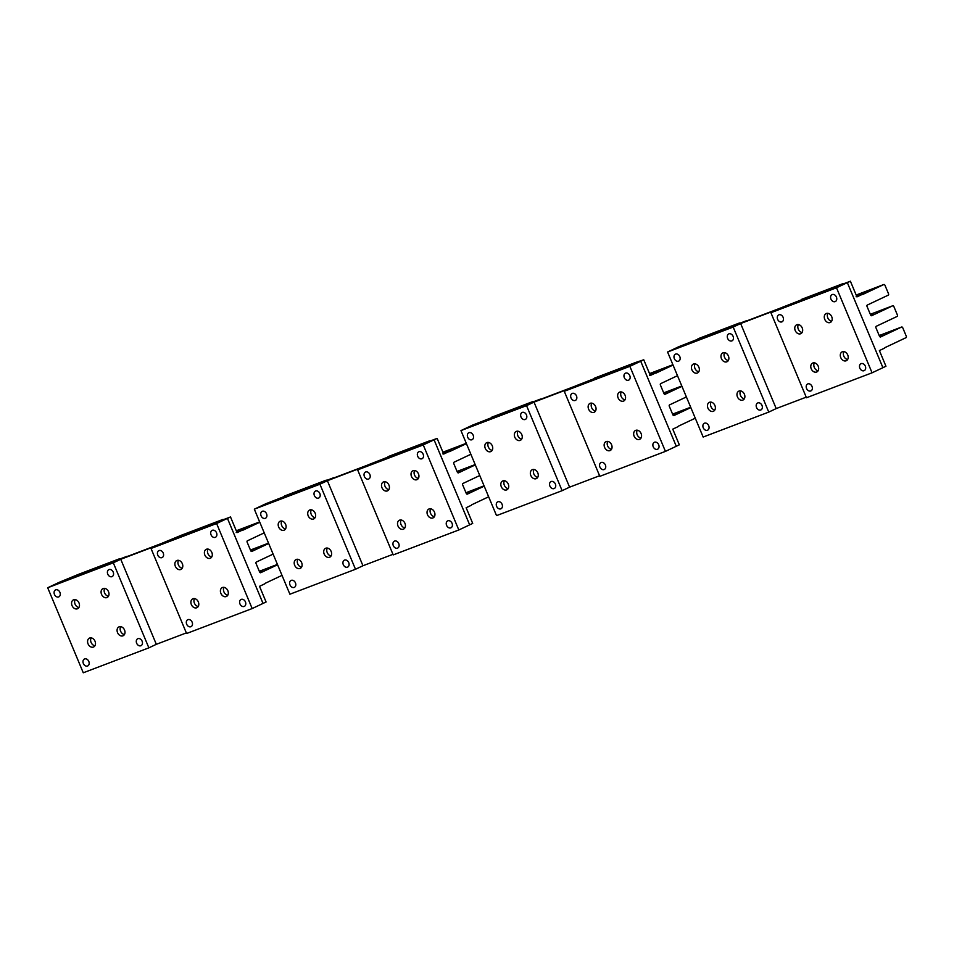 <?xml version="1.0" encoding="UTF-8"?>
<svg xmlns="http://www.w3.org/2000/svg" width="954" height="954" viewBox="0 0 954 954"><rect width="100%" height="100%" fill="white"/><g stroke="black" fill="none" stroke-linecap="round" stroke-linejoin="round"><path stroke-width="1.43" d="M124.652 557.494A1.157 0.751 -110.8 0 1 124.819 557.363L127.287 556.492M120.192 558.913A1.157 0.751 69.2 0 0 119.5 558.77L78.097 574.511A1.157 0.751 -110.8 0 1 78.133 574.499L59.22 582.31A1.157 0.751 -110.8 0 0 59.053 582.441M119.5 558.77L115.1 560.845L127.192 556.242M119.536 558.758L78.133 574.499A1.157 0.751 -110.8 0 1 78.168 574.487M277.578 564.744L260.728 572.698A1.157 0.751 -110.8 0 1 259.595 571.959L262.744 570.42L259.428 571.541M282.014 575.369L265.164 583.323A1.157 0.751 -110.8 0 0 264.83 583.8L259.524 586.316L266.083 601.986L263.709 603.107A1.157 0.751 -110.8 0 1 262.577 602.368L227.899 519.465A1.157 0.751 -110.8 0 1 228.137 518.082L230.51 516.961L237.069 532.63L242.376 530.126A1.157 0.751 -110.8 0 0 242.9 530.197L259.786 522.22M273.13 554.107L256.28 562.073A1.157 0.751 -110.8 0 0 256.042 563.456L259.595 571.959M264.234 532.857L247.384 540.811A1.157 0.751 -110.8 0 0 247.146 542.194L250.711 550.697A1.157 0.751 -110.8 0 0 251.832 551.436L268.682 543.482M236.222 532.463L242.376 530.126M223.51 519.62A1.157 0.751 69.2 0 0 222.819 519.477L181.415 535.218A1.157 0.751 -110.8 0 1 181.451 535.206L162.538 543.029A1.157 0.751 -110.8 0 0 162.371 543.148M236.664 531.676L244.963 527.908L236.449 531.163M250.723 550.732L253.847 549.158L250.532 550.291M222.819 519.477L218.406 521.552L230.51 516.961M222.854 519.465L181.451 535.206A1.157 0.751 -110.8 0 1 181.487 535.194M331.276 478.908A1.157 0.751 -110.8 0 1 331.443 478.789L333.924 477.906M326.817 480.327A1.157 0.751 69.2 0 0 326.173 480.172L265.856 503.736A1.157 0.751 -110.8 0 0 265.689 503.855M284.721 495.937A1.157 0.751 -110.8 0 1 284.757 495.913L326.173 480.172A1.157 0.751 69.2 0 0 326.137 480.184L321.725 482.271L333.817 477.668M466.244 493.409L469.368 491.835L466.053 492.968M479.755 475.533L462.905 483.487A1.157 0.751 -110.8 0 0 462.666 484.87L466.232 493.373A1.157 0.751 -110.8 0 0 467.317 494.136A1.157 0.751 -110.8 0 1 467.317 494.136L484.203 486.158M488.651 496.784L471.801 504.749A1.157 0.751 -110.8 0 0 471.455 505.226L466.148 507.731L472.707 523.412L470.334 524.533A1.157 0.751 -110.8 0 1 469.213 523.782L434.523 440.879A1.157 0.751 -110.8 0 1 434.762 439.496L437.135 438.375L443.693 454.056L449 451.54A1.157 0.751 -110.8 0 0 449.561 451.6L466.411 443.646M458.457 472.862L458.385 472.886A1.157 0.751 -110.8 0 0 458.457 472.862L475.307 464.896M458.421 472.874A1.157 0.751 -110.8 0 1 457.336 472.111L453.782 463.608A1.157 0.751 -110.8 0 1 454.009 462.225L470.859 454.271M442.859 453.877L449 451.54M430.135 441.034A1.157 0.751 69.2 0 0 429.443 440.891L369.162 464.443A1.157 0.751 -110.8 0 0 368.995 464.562M443.288 453.09L451.588 449.322L443.073 452.578M457.348 472.147L460.484 470.584L457.169 471.705M429.443 440.891L425.043 442.978L437.135 438.375M388.039 456.644A1.157 0.751 -110.8 0 1 388.111 456.62L429.479 440.879M537.913 400.334A1.157 0.751 -110.8 0 1 538.08 400.203L540.548 399.321M533.453 401.741A1.157 0.751 69.2 0 0 532.761 401.598L472.48 425.15A1.157 0.751 -110.8 0 0 472.313 425.281M532.761 401.598L528.349 403.685L540.453 399.082M690.827 407.573L673.977 415.539A1.157 0.751 -110.8 0 1 672.856 414.787L676.004 413.261L672.689 414.382M695.275 418.21L678.425 426.164A1.157 0.751 -110.8 0 0 678.091 426.641L672.773 429.145L679.331 444.826L676.958 445.947A1.157 0.751 -110.8 0 1 675.837 445.208L641.16 362.293A1.157 0.751 -110.8 0 1 641.386 360.91L643.759 359.789L650.318 375.471L655.636 372.966A1.157 0.751 -110.8 0 0 656.161 373.026L673.047 365.06M686.379 396.947L669.529 404.901A1.157 0.751 -110.8 0 0 669.303 406.285L672.856 414.787M677.495 375.685L660.645 383.651A1.157 0.751 -110.8 0 0 660.406 385.022L663.96 393.537A1.157 0.751 -110.8 0 0 665.057 394.288A1.157 0.751 -110.8 0 1 665.057 394.288L681.931 386.322M649.483 375.304L655.636 372.966M636.759 362.448A1.157 0.751 69.2 0 0 636.079 362.317L575.799 385.857A1.157 0.751 -110.8 0 0 575.632 385.988M649.924 374.517L658.212 370.736L649.71 373.992M663.984 393.573L667.108 391.999L663.793 393.12M636.079 362.317L643.759 359.789M744.537 321.748A1.157 0.751 -110.8 0 1 744.704 321.617L747.173 320.747M740.077 323.167A1.157 0.751 69.2 0 0 739.386 323.024L679.105 346.564A1.157 0.751 -110.8 0 0 678.938 346.696M739.386 323.024L734.985 325.099L747.077 320.496M697.982 338.765A1.157 0.751 -110.8 0 1 698.054 338.742L739.422 323.001M879.505 336.249L882.629 334.675L879.314 335.796M880.602 336.953L901.625 327.031A1.157 0.751 -110.8 0 1 902.746 327.771L906.3 336.273A1.157 0.751 -110.8 0 1 906.061 337.656L885.05 347.578A1.157 0.751 -110.8 0 0 884.716 348.055L879.397 350.571L885.956 366.241L883.595 367.362A1.157 0.751 -110.8 0 1 882.462 366.622L847.784 283.708A1.157 0.751 -110.8 0 1 848.023 282.324L850.396 281.215L856.954 296.885L862.261 294.381A1.157 0.751 -110.8 0 0 862.821 294.428L883.833 284.519A1.157 0.751 -110.8 0 1 884.954 285.258L888.52 293.76A1.157 0.751 -110.8 0 1 888.281 295.144L867.269 305.065A1.157 0.751 -110.8 0 0 867.031 306.449L870.597 314.951A1.157 0.751 -110.8 0 0 871.717 315.691L892.729 305.769A1.157 0.751 -110.8 0 1 893.85 306.52L897.404 315.023A1.157 0.751 -110.8 0 1 897.177 316.406L876.166 326.328A1.157 0.751 -110.8 0 0 875.927 327.711L879.481 336.213A1.157 0.751 -110.8 0 0 880.578 336.965A1.157 0.751 -110.8 0 1 880.578 336.965L880.542 336.977M856.108 296.718L862.261 294.381M843.396 283.875A1.157 0.751 69.2 0 0 842.704 283.732L782.423 307.271A1.157 0.751 -110.8 0 0 782.256 307.403M856.549 295.931L864.849 292.162L856.334 295.418M870.608 314.987L873.733 313.413L870.418 314.534M842.704 283.732L838.292 285.806L850.396 281.215M711.076 402.123A4.901 3.721 -115.3 0 0 712.316 408.682A4.901 3.721 -115.3 0 0 714.808 410.029M709.263 410.125A4.901 3.721 -115.3 0 0 713.509 411.234A4.901 3.721 -115.3 0 0 713.568 403.47A4.901 3.721 -115.3 0 0 709.323 402.361A4.901 3.721 -115.3 0 0 709.263 410.125M667.585 352.014L703.158 437.039L768.757 412.092L733.185 327.067L667.585 352.014L678.425 346.886L847.343 282.646L882.915 367.684L872.063 372.811L806.464 397.758L770.904 312.721L778.357 309.191L740.638 323.537L776.21 408.574L768.757 412.092M762.365 407.251A3.828 2.91 64.7 0 1 760.898 409.934A3.828 2.91 64.7 0 1 757.762 409.23A3.828 2.91 64.7 0 1 756.164 405.677A3.828 2.91 64.7 0 1 757.631 402.993A3.828 2.91 64.7 0 1 760.779 403.697A3.828 2.91 64.7 0 1 762.365 407.251M702.871 425.949A3.828 2.91 64.7 0 1 704.338 423.266A3.828 2.91 64.7 0 1 707.486 423.97A3.828 2.91 64.7 0 1 709.072 427.511A3.828 2.91 64.7 0 1 707.606 430.194A3.828 2.91 64.7 0 1 704.457 429.503A3.828 2.91 64.7 0 1 702.871 425.949M727.27 336.583A3.828 2.91 64.7 0 1 728.725 333.912A3.828 2.91 64.7 0 1 731.873 334.604A3.828 2.91 64.7 0 1 733.471 338.157A3.828 2.91 64.7 0 1 732.004 340.84A3.828 2.91 64.7 0 1 728.856 340.137A3.828 2.91 64.7 0 1 727.27 336.583M673.965 356.856A3.828 2.91 64.7 0 1 675.432 354.172A3.828 2.91 64.7 0 1 678.58 354.876A3.828 2.91 64.7 0 1 680.166 358.43A3.828 2.91 64.7 0 1 678.699 361.113A3.828 2.91 64.7 0 1 675.563 360.409A3.828 2.91 64.7 0 1 673.965 356.856M743.083 392.249A4.901 3.721 64.7 0 1 743.023 400A4.901 3.721 64.7 0 1 738.778 398.903A4.901 3.721 64.7 0 1 738.837 391.14A4.901 3.721 64.7 0 1 743.083 392.249M697.553 365.203A4.901 3.721 64.7 0 1 697.493 372.966A4.901 3.721 64.7 0 1 693.248 371.857A4.901 3.721 64.7 0 1 693.308 364.106A4.901 3.721 64.7 0 1 697.553 365.203M727.079 353.982A4.901 3.721 64.7 0 1 727.02 361.733A4.901 3.721 64.7 0 1 722.774 360.636A4.901 3.721 64.7 0 1 722.834 352.873A4.901 3.721 64.7 0 1 727.079 353.982M733.185 327.067L740.638 323.537M740.59 390.901A4.901 3.721 -115.3 0 0 741.83 397.46A4.901 3.721 -115.3 0 0 744.323 398.808M695.061 363.868A4.901 3.721 -115.3 0 0 696.301 370.426A4.901 3.721 -115.3 0 0 698.793 371.762M724.587 352.634A4.901 3.721 -115.3 0 0 725.827 359.193A4.901 3.721 -115.3 0 0 728.319 360.54M776.21 408.574L806.225 397.162M814.382 362.842A4.901 3.721 -115.3 0 0 815.622 369.401A4.901 3.721 -115.3 0 0 818.115 370.736M812.569 370.832A4.901 3.721 -115.3 0 0 816.815 371.941A4.901 3.721 -115.3 0 0 816.874 364.178A4.901 3.721 -115.3 0 0 812.629 363.08A4.901 3.721 -115.3 0 0 812.569 370.832M770.904 312.721L836.491 287.774L872.063 372.811M865.683 367.958A3.828 2.91 64.7 0 1 864.217 370.641A3.828 2.91 64.7 0 1 861.068 369.937A3.828 2.91 64.7 0 1 859.482 366.384A3.828 2.91 64.7 0 1 860.949 363.712A3.828 2.91 64.7 0 1 864.097 364.404A3.828 2.91 64.7 0 1 865.683 367.958M806.19 386.656A3.828 2.91 64.7 0 1 807.644 383.973A3.828 2.91 64.7 0 1 810.793 384.677A3.828 2.91 64.7 0 1 812.379 388.23A3.828 2.91 64.7 0 1 810.924 390.901A3.828 2.91 64.7 0 1 807.776 390.21A3.828 2.91 64.7 0 1 806.19 386.656M830.576 297.302A3.828 2.91 64.7 0 1 832.043 294.619A3.828 2.91 64.7 0 1 835.191 295.311A3.828 2.91 64.7 0 1 836.777 298.864A3.828 2.91 64.7 0 1 835.31 301.547A3.828 2.91 64.7 0 1 832.174 300.844A3.828 2.91 64.7 0 1 830.576 297.302M777.283 317.563A3.828 2.91 64.7 0 1 778.75 314.88A3.828 2.91 64.7 0 1 781.898 315.583A3.828 2.91 64.7 0 1 783.484 319.137A3.828 2.91 64.7 0 1 782.018 321.82A3.828 2.91 64.7 0 1 778.869 321.116A3.828 2.91 64.7 0 1 777.283 317.563M846.401 352.956A4.901 3.721 64.7 0 1 846.341 360.707A4.901 3.721 64.7 0 1 842.096 359.61A4.901 3.721 64.7 0 1 842.155 351.847A4.901 3.721 64.7 0 1 846.401 352.956M800.871 325.91A4.901 3.721 64.7 0 1 800.811 333.673A4.901 3.721 64.7 0 1 796.566 332.576A4.901 3.721 64.7 0 1 796.626 324.813A4.901 3.721 64.7 0 1 800.871 325.91M830.385 314.689A4.901 3.721 64.7 0 1 830.326 322.452A4.901 3.721 64.7 0 1 826.081 321.343A4.901 3.721 64.7 0 1 826.14 313.58A4.901 3.721 64.7 0 1 830.385 314.689M843.908 351.609A4.901 3.721 -115.3 0 0 845.149 358.167A4.901 3.721 -115.3 0 0 847.641 359.515M798.379 324.575A4.901 3.721 -115.3 0 0 799.619 331.133A4.901 3.721 -115.3 0 0 802.111 332.469M827.893 313.341A4.901 3.721 -115.3 0 0 829.133 319.9A4.901 3.721 -115.3 0 0 831.626 321.248M836.491 287.774L847.343 282.646M504.439 480.709A4.901 3.721 -115.3 0 0 505.68 487.267A4.901 3.721 -115.3 0 0 508.172 488.615M502.627 488.71A4.901 3.721 -115.3 0 0 506.872 489.807A4.901 3.721 -115.3 0 0 506.932 482.056A4.901 3.721 -115.3 0 0 502.686 480.947A4.901 3.721 -115.3 0 0 502.627 488.71M460.961 430.588L496.533 515.625L562.121 490.678L526.548 405.641L460.961 430.588L471.801 425.472L640.706 361.232L676.279 446.269L665.439 451.385L599.839 476.332L564.267 391.295L571.732 387.777L534.013 402.123L569.586 487.16L562.121 490.678M555.741 485.824A3.828 2.91 64.7 0 1 554.274 488.508A3.828 2.91 64.7 0 1 551.126 487.816A3.828 2.91 64.7 0 1 549.54 484.262A3.828 2.91 64.7 0 1 551.007 481.579A3.828 2.91 64.7 0 1 554.155 482.283A3.828 2.91 64.7 0 1 555.741 485.824M496.247 504.535A3.828 2.91 64.7 0 1 497.702 501.852A3.828 2.91 64.7 0 1 500.85 502.543A3.828 2.91 64.7 0 1 502.448 506.097A3.828 2.91 64.7 0 1 500.981 508.78A3.828 2.91 64.7 0 1 497.833 508.077A3.828 2.91 64.7 0 1 496.247 504.535M520.634 415.169A3.828 2.91 64.7 0 1 522.1 412.486A3.828 2.91 64.7 0 1 525.249 413.189A3.828 2.91 64.7 0 1 526.835 416.743A3.828 2.91 64.7 0 1 525.38 419.414A3.828 2.91 64.7 0 1 522.232 418.723A3.828 2.91 64.7 0 1 520.634 415.169M467.341 435.441A3.828 2.91 64.7 0 1 468.808 432.758A3.828 2.91 64.7 0 1 471.956 433.462A3.828 2.91 64.7 0 1 473.542 437.004A3.828 2.91 64.7 0 1 472.075 439.687A3.828 2.91 64.7 0 1 468.927 438.995A3.828 2.91 64.7 0 1 467.341 435.441M536.458 470.823A4.901 3.721 64.7 0 1 536.398 478.586A4.901 3.721 64.7 0 1 532.153 477.489A4.901 3.721 64.7 0 1 532.213 469.726A4.901 3.721 64.7 0 1 536.458 470.823M490.928 443.789A4.901 3.721 64.7 0 1 490.869 451.552A4.901 3.721 64.7 0 1 486.623 450.443A4.901 3.721 64.7 0 1 486.683 442.68A4.901 3.721 64.7 0 1 490.928 443.789M520.443 432.556A4.901 3.721 64.7 0 1 520.383 440.319A4.901 3.721 64.7 0 1 516.138 439.222A4.901 3.721 64.7 0 1 516.209 431.458A4.901 3.721 64.7 0 1 520.443 432.556M526.548 405.641L534.013 402.123M533.966 469.487A4.901 3.721 -115.3 0 0 535.206 476.046A4.901 3.721 -115.3 0 0 537.698 477.382M488.436 442.441A4.901 3.721 -115.3 0 0 489.676 449A4.901 3.721 -115.3 0 0 492.169 450.348M517.95 431.22A4.901 3.721 -115.3 0 0 519.191 437.779A4.901 3.721 -115.3 0 0 521.683 439.114M569.586 487.16L599.589 475.748M607.758 441.416A4.901 3.721 -115.3 0 0 608.998 447.975A4.901 3.721 -115.3 0 0 611.49 449.322M605.945 449.417A4.901 3.721 -115.3 0 0 610.19 450.526A4.901 3.721 -115.3 0 0 610.25 442.763A4.901 3.721 -115.3 0 0 606.005 441.654A4.901 3.721 -115.3 0 0 605.945 449.417M564.267 391.295L629.867 366.348L665.439 451.385M659.059 446.544A3.828 2.91 64.7 0 1 657.592 449.215A3.828 2.91 64.7 0 1 654.444 448.523A3.828 2.91 64.7 0 1 652.858 444.969A3.828 2.91 64.7 0 1 654.313 442.286A3.828 2.91 64.7 0 1 657.461 442.99A3.828 2.91 64.7 0 1 659.059 446.544M599.553 465.242A3.828 2.91 64.7 0 1 601.02 462.559A3.828 2.91 64.7 0 1 604.168 463.262A3.828 2.91 64.7 0 1 605.754 466.804A3.828 2.91 64.7 0 1 604.287 469.487A3.828 2.91 64.7 0 1 601.151 468.796A3.828 2.91 64.7 0 1 599.553 465.242M623.952 375.876A3.828 2.91 64.7 0 1 625.419 373.193A3.828 2.91 64.7 0 1 628.567 373.896A3.828 2.91 64.7 0 1 630.153 377.45A3.828 2.91 64.7 0 1 628.686 380.133A3.828 2.91 64.7 0 1 625.538 379.43A3.828 2.91 64.7 0 1 623.952 375.876M570.659 396.148A3.828 2.91 64.7 0 1 572.114 393.465A3.828 2.91 64.7 0 1 575.262 394.169A3.828 2.91 64.7 0 1 576.86 397.723A3.828 2.91 64.7 0 1 575.393 400.394A3.828 2.91 64.7 0 1 572.245 399.702A3.828 2.91 64.7 0 1 570.659 396.148M639.764 431.53A4.901 3.721 64.7 0 1 639.705 439.293A4.901 3.721 64.7 0 1 635.459 438.196A4.901 3.721 64.7 0 1 635.519 430.433A4.901 3.721 64.7 0 1 639.764 431.53M594.247 404.496A4.901 3.721 64.7 0 1 594.187 412.259A4.901 3.721 64.7 0 1 589.942 411.15A4.901 3.721 64.7 0 1 590.001 403.387A4.901 3.721 64.7 0 1 594.247 404.496M623.761 393.275A4.901 3.721 64.7 0 1 623.701 401.026A4.901 3.721 64.7 0 1 619.456 399.929A4.901 3.721 64.7 0 1 619.516 392.166A4.901 3.721 64.7 0 1 623.761 393.275M637.272 430.194A4.901 3.721 -115.3 0 0 638.512 436.753A4.901 3.721 -115.3 0 0 641.005 438.089M591.754 403.148A4.901 3.721 -115.3 0 0 592.994 409.707A4.901 3.721 -115.3 0 0 595.487 411.055M621.269 391.927A4.901 3.721 -115.3 0 0 622.509 398.486A4.901 3.721 -115.3 0 0 625.001 399.833M629.867 366.348L640.706 361.232M297.815 559.294A4.901 3.721 -115.3 0 0 299.055 565.853A4.901 3.721 -115.3 0 0 301.547 567.189M296.002 567.296A4.901 3.721 -115.3 0 0 300.248 568.393A4.901 3.721 -115.3 0 0 300.307 560.63A4.901 3.721 -115.3 0 0 296.062 559.533A4.901 3.721 -115.3 0 0 296.002 567.296M254.324 509.174L289.897 594.211L355.496 569.264L319.924 484.227L254.324 509.174L265.176 504.058L434.082 439.818L469.654 524.855L458.814 529.971L393.215 554.918L357.643 469.881L365.096 466.363L327.377 480.709L362.949 565.746L355.496 569.264M349.116 564.41A3.828 2.91 64.7 0 1 347.65 567.093A3.828 2.91 64.7 0 1 344.501 566.39A3.828 2.91 64.7 0 1 342.915 562.848A3.828 2.91 64.7 0 1 344.37 560.165A3.828 2.91 64.7 0 1 347.518 560.857A3.828 2.91 64.7 0 1 349.116 564.41M289.611 583.109A3.828 2.91 64.7 0 1 291.077 580.437A3.828 2.91 64.7 0 1 294.226 581.129A3.828 2.91 64.7 0 1 295.812 584.683A3.828 2.91 64.7 0 1 294.345 587.366A3.828 2.91 64.7 0 1 291.208 586.662A3.828 2.91 64.7 0 1 289.611 583.109M314.009 493.755A3.828 2.91 64.7 0 1 315.476 491.071A3.828 2.91 64.7 0 1 318.624 491.775A3.828 2.91 64.7 0 1 320.21 495.317A3.828 2.91 64.7 0 1 318.743 498A3.828 2.91 64.7 0 1 315.595 497.308A3.828 2.91 64.7 0 1 314.009 493.755M260.716 514.027A3.828 2.91 64.7 0 1 262.171 511.344A3.828 2.91 64.7 0 1 265.319 512.036A3.828 2.91 64.7 0 1 266.917 515.589A3.828 2.91 64.7 0 1 265.45 518.272A3.828 2.91 64.7 0 1 262.302 517.569A3.828 2.91 64.7 0 1 260.716 514.027M329.822 549.409A4.901 3.721 64.7 0 1 329.762 557.172A4.901 3.721 64.7 0 1 325.517 556.063A4.901 3.721 64.7 0 1 325.576 548.3A4.901 3.721 64.7 0 1 329.822 549.409M284.304 522.363A4.901 3.721 64.7 0 1 284.244 530.126A4.901 3.721 64.7 0 1 279.999 529.029A4.901 3.721 64.7 0 1 280.059 521.266A4.901 3.721 64.7 0 1 284.304 522.363M313.818 511.141A4.901 3.721 64.7 0 1 313.759 518.904A4.901 3.721 64.7 0 1 309.513 517.795A4.901 3.721 64.7 0 1 309.573 510.044A4.901 3.721 64.7 0 1 313.818 511.141M319.924 484.227L327.377 480.709M327.329 548.061A4.901 3.721 -115.3 0 0 328.57 554.62A4.901 3.721 -115.3 0 0 331.062 555.967M281.812 521.027A4.901 3.721 -115.3 0 0 283.052 527.586A4.901 3.721 -115.3 0 0 285.544 528.933M311.326 509.806A4.901 3.721 -115.3 0 0 312.566 516.364A4.901 3.721 -115.3 0 0 315.058 517.7M362.949 565.746L392.965 554.322M401.133 520.002A4.901 3.721 -115.3 0 0 402.373 526.56A4.901 3.721 -115.3 0 0 404.866 527.908M399.321 528.003A4.901 3.721 -115.3 0 0 403.566 529.1A4.901 3.721 -115.3 0 0 403.625 521.337A4.901 3.721 -115.3 0 0 399.38 520.24A4.901 3.721 -115.3 0 0 399.321 528.003M357.643 469.881L423.242 444.934L458.814 529.971M452.423 525.117A3.828 2.91 64.7 0 1 450.956 527.8A3.828 2.91 64.7 0 1 447.82 527.109A3.828 2.91 64.7 0 1 446.222 523.555A3.828 2.91 64.7 0 1 447.688 520.872A3.828 2.91 64.7 0 1 450.837 521.576A3.828 2.91 64.7 0 1 452.423 525.117M392.929 543.828A3.828 2.91 64.7 0 1 394.396 541.145A3.828 2.91 64.7 0 1 397.544 541.836A3.828 2.91 64.7 0 1 399.13 545.39A3.828 2.91 64.7 0 1 397.663 548.073A3.828 2.91 64.7 0 1 394.515 547.369A3.828 2.91 64.7 0 1 392.929 543.828M417.327 454.462A3.828 2.91 64.7 0 1 418.782 451.779A3.828 2.91 64.7 0 1 421.93 452.482A3.828 2.91 64.7 0 1 423.528 456.036A3.828 2.91 64.7 0 1 422.062 458.707A3.828 2.91 64.7 0 1 418.913 458.015A3.828 2.91 64.7 0 1 417.327 454.462M364.023 474.734A3.828 2.91 64.7 0 1 365.489 472.051A3.828 2.91 64.7 0 1 368.638 472.743A3.828 2.91 64.7 0 1 370.224 476.296A3.828 2.91 64.7 0 1 368.769 478.98A3.828 2.91 64.7 0 1 365.62 478.276A3.828 2.91 64.7 0 1 364.023 474.734M433.14 510.116A4.901 3.721 64.7 0 1 433.08 517.879A4.901 3.721 64.7 0 1 428.835 516.77A4.901 3.721 64.7 0 1 428.895 509.019A4.901 3.721 64.7 0 1 433.14 510.116M387.61 483.082A4.901 3.721 64.7 0 1 387.551 490.833A4.901 3.721 64.7 0 1 383.305 489.736A4.901 3.721 64.7 0 1 383.377 481.973A4.901 3.721 64.7 0 1 387.61 483.082M417.136 471.848A4.901 3.721 64.7 0 1 417.077 479.612A4.901 3.721 64.7 0 1 412.832 478.514A4.901 3.721 64.7 0 1 412.891 470.751A4.901 3.721 64.7 0 1 417.136 471.848M430.648 508.78A4.901 3.721 -115.3 0 0 431.888 515.339A4.901 3.721 -115.3 0 0 434.38 516.674M385.118 481.734A4.901 3.721 -115.3 0 0 386.358 488.293A4.901 3.721 -115.3 0 0 388.85 489.64M414.644 470.513A4.901 3.721 -115.3 0 0 415.884 477.072A4.901 3.721 -115.3 0 0 418.377 478.407M423.242 444.934L434.082 439.818M91.19 637.868A4.901 3.721 -115.3 0 0 92.431 644.439A4.901 3.721 -115.3 0 0 94.923 645.775M89.378 645.87A4.901 3.721 -115.3 0 0 93.623 646.979A4.901 3.721 -115.3 0 0 93.683 639.216A4.901 3.721 -115.3 0 0 89.437 638.119A4.901 3.721 -115.3 0 0 89.378 645.87M47.7 587.759L83.272 672.785L148.872 647.838L113.299 562.812L47.7 587.759L58.54 582.632L227.457 518.392L263.03 603.429L252.178 608.557L186.59 633.504L151.018 548.467L158.471 544.949L120.753 559.282L156.325 644.32L148.872 647.838M142.48 642.996A3.828 2.91 64.7 0 1 141.013 645.679A3.828 2.91 64.7 0 1 137.877 644.976A3.828 2.91 64.7 0 1 136.279 641.422A3.828 2.91 64.7 0 1 137.746 638.739A3.828 2.91 64.7 0 1 140.894 639.442A3.828 2.91 64.7 0 1 142.48 642.996M82.986 661.694A3.828 2.91 64.7 0 1 84.453 659.011A3.828 2.91 64.7 0 1 87.601 659.715A3.828 2.91 64.7 0 1 89.187 663.269A3.828 2.91 64.7 0 1 87.72 665.94A3.828 2.91 64.7 0 1 84.572 665.248A3.828 2.91 64.7 0 1 82.986 661.694M107.385 572.34A3.828 2.91 64.7 0 1 108.839 569.657A3.828 2.91 64.7 0 1 111.988 570.349A3.828 2.91 64.7 0 1 113.586 573.903A3.828 2.91 64.7 0 1 112.119 576.586A3.828 2.91 64.7 0 1 108.971 575.882A3.828 2.91 64.7 0 1 107.385 572.34M54.08 592.601A3.828 2.91 64.7 0 1 55.547 589.918A3.828 2.91 64.7 0 1 58.695 590.621A3.828 2.91 64.7 0 1 60.281 594.175A3.828 2.91 64.7 0 1 58.826 596.858A3.828 2.91 64.7 0 1 55.678 596.155A3.828 2.91 64.7 0 1 54.08 592.601M123.197 627.994A4.901 3.721 64.7 0 1 123.138 635.746A4.901 3.721 64.7 0 1 118.892 634.649A4.901 3.721 64.7 0 1 118.952 626.885A4.901 3.721 64.7 0 1 123.197 627.994M77.668 600.948A4.901 3.721 64.7 0 1 77.608 608.712A4.901 3.721 64.7 0 1 73.375 607.603A4.901 3.721 64.7 0 1 73.434 599.851A4.901 3.721 64.7 0 1 77.668 600.948M107.194 589.727A4.901 3.721 64.7 0 1 107.134 597.49A4.901 3.721 64.7 0 1 102.889 596.381A4.901 3.721 64.7 0 1 102.949 588.618A4.901 3.721 64.7 0 1 107.194 589.727M113.299 562.812L120.753 559.282M120.705 626.647A4.901 3.721 -115.3 0 0 121.945 633.206A4.901 3.721 -115.3 0 0 124.437 634.553M75.175 599.613A4.901 3.721 -115.3 0 0 76.415 606.172A4.901 3.721 -115.3 0 0 78.908 607.507M104.701 588.379A4.901 3.721 -115.3 0 0 105.942 594.938A4.901 3.721 -115.3 0 0 108.434 596.286M156.325 644.32L186.34 632.907M194.497 598.587A4.901 3.721 -115.3 0 0 195.737 605.146A4.901 3.721 -115.3 0 0 198.229 606.482M192.684 606.577A4.901 3.721 -115.3 0 0 196.929 607.686A4.901 3.721 -115.3 0 0 196.989 599.923A4.901 3.721 -115.3 0 0 192.756 598.826A4.901 3.721 -115.3 0 0 192.684 606.577M151.018 548.467L216.606 523.519L252.178 608.557M245.798 603.703A3.828 2.91 64.7 0 1 244.331 606.386A3.828 2.91 64.7 0 1 241.183 605.683A3.828 2.91 64.7 0 1 239.597 602.129A3.828 2.91 64.7 0 1 241.064 599.458A3.828 2.91 64.7 0 1 244.212 600.149A3.828 2.91 64.7 0 1 245.798 603.703M186.304 622.402A3.828 2.91 64.7 0 1 187.759 619.718A3.828 2.91 64.7 0 1 190.907 620.422A3.828 2.91 64.7 0 1 192.505 623.976A3.828 2.91 64.7 0 1 191.038 626.659A3.828 2.91 64.7 0 1 187.89 625.955A3.828 2.91 64.7 0 1 186.304 622.402M210.691 533.047A3.828 2.91 64.7 0 1 212.158 530.364A3.828 2.91 64.7 0 1 215.306 531.056A3.828 2.91 64.7 0 1 216.892 534.61A3.828 2.91 64.7 0 1 215.437 537.293A3.828 2.91 64.7 0 1 212.289 536.589A3.828 2.91 64.7 0 1 210.691 533.047M157.398 553.308A3.828 2.91 64.7 0 1 158.865 550.637A3.828 2.91 64.7 0 1 162.013 551.329A3.828 2.91 64.7 0 1 163.599 554.882A3.828 2.91 64.7 0 1 162.132 557.565A3.828 2.91 64.7 0 1 158.984 556.862A3.828 2.91 64.7 0 1 157.398 553.308M226.515 588.701A4.901 3.721 64.7 0 1 226.456 596.465A4.901 3.721 64.7 0 1 222.21 595.356A4.901 3.721 64.7 0 1 222.27 587.592A4.901 3.721 64.7 0 1 226.515 588.701M180.986 561.656A4.901 3.721 64.7 0 1 180.926 569.419A4.901 3.721 64.7 0 1 176.681 568.322A4.901 3.721 64.7 0 1 176.74 560.558A4.901 3.721 64.7 0 1 180.986 561.656M210.5 550.434A4.901 3.721 64.7 0 1 210.44 558.197A4.901 3.721 64.7 0 1 206.195 557.088A4.901 3.721 64.7 0 1 206.267 549.325A4.901 3.721 64.7 0 1 210.5 550.434M224.023 587.354A4.901 3.721 -115.3 0 0 225.263 593.913A4.901 3.721 -115.3 0 0 227.756 595.26M178.493 560.32A4.901 3.721 -115.3 0 0 179.734 566.879A4.901 3.721 -115.3 0 0 182.226 568.214M208.008 549.087A4.901 3.721 -115.3 0 0 209.248 555.645A4.901 3.721 -115.3 0 0 211.74 556.993M216.606 523.519L227.457 518.392M124.819 557.363L59.22 582.31M277.435 564.41L259.321 571.303L277.435 564.41M228.137 518.082L162.538 543.029M259.655 521.898L236.294 530.782L259.655 521.898M268.539 543.148L250.437 550.041L268.539 543.148M331.443 478.789L265.856 503.736M484.06 485.824L465.957 492.717L484.06 485.824M434.762 439.496L369.162 464.443M466.279 443.312L442.918 452.196L466.279 443.312M475.175 464.574L457.061 471.455L475.175 464.574M538.08 400.203L472.48 425.15M690.696 407.251L672.582 414.131L690.696 407.251M641.386 360.91L575.799 385.857M672.904 364.726L649.543 373.61L672.904 364.726M681.8 385.988L663.686 392.881L681.8 385.988M744.704 321.617L679.105 346.564M901.625 327.031L879.206 335.558L901.649 327.019M848.023 282.324L782.423 307.271M883.833 284.519L856.167 295.036L883.869 284.495M892.729 305.769L870.322 314.295L892.765 305.757M883.487 360.326L881.663 355.973M854.581 291.232L852.769 286.88M676.863 438.912L675.038 434.559M647.957 369.818L646.132 365.465M470.227 517.497L468.414 513.133M441.332 448.404L439.508 444.051M263.602 596.071L261.778 591.718M234.696 526.99L232.883 522.625M532.797 401.586L491.382 417.339M636.103 362.293L594.7 378.046M842.74 283.72L801.324 299.461"/></g></svg>
